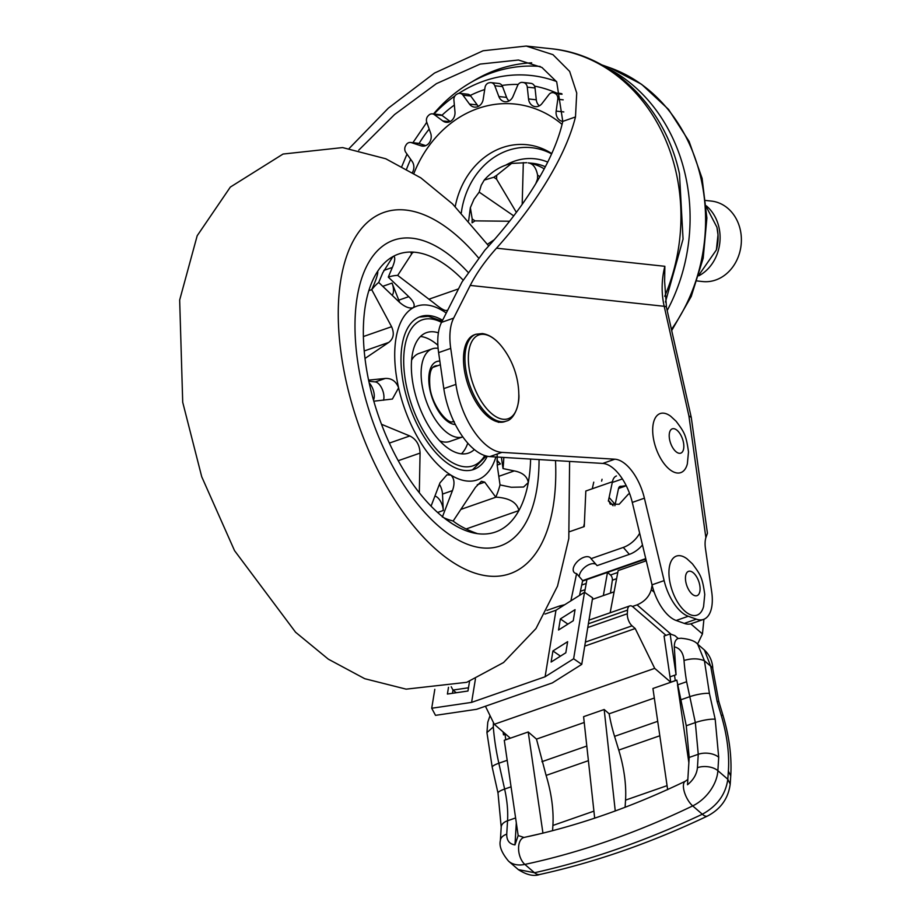 <?xml version="1.0" encoding="UTF-8"?>
<svg xmlns="http://www.w3.org/2000/svg" width="921" height="921" viewBox="0 0 921 921"><rect width="100%" height="100%" fill="white"/><g stroke="black" fill="none" stroke-linecap="round" stroke-linejoin="round"><path stroke-width="1.38" d="M606.363 67.544A169.994 144.252 96.1 0 1 685.374 175.174A169.994 144.252 96.1 0 1 667.172 310.55M433.492 113.985A156.017 132.382 96.1 0 1 540.178 66.462M489.822 456.597A58.875 28.896 -109.2 0 1 489.016 456.528A58.875 28.896 -109.2 0 1 443.818 388.604L455.93 384.391A58.875 28.896 70.8 0 0 501.116 452.315A58.875 28.896 70.8 0 0 501.933 452.384L489.822 456.597L602.737 463.424L614.848 459.199L501.933 452.384M614.848 459.199A39.419 19.353 -109.2 0 1 615.389 459.245A39.419 19.353 -109.2 0 1 644.401 498.192L632.29 502.417A39.419 19.353 70.8 0 0 603.29 463.47A39.419 19.353 70.8 0 0 602.737 463.424M703.517 619.419L691.406 623.644A36.794 18.063 -109.2 0 1 684.268 623.39L696.38 619.165A36.794 18.063 70.8 0 0 703.517 619.419A36.794 18.063 70.8 0 0 711.714 591.938L705.451 548.536A22.081 10.833 70.8 0 1 705.877 537.645L707.432 533.247L691.268 417.432L688.896 415.889L664.191 306.302L470.24 285.418C476.514 273.134 485.275 260.724 496.5 248.186C523.174 218.404 543.966 188.932 558.886 159.759C566.645 144.447 572.171 130.172 575.487 116.955L562.777 121.388C559.899 134.397 554.569 148.603 546.775 163.984C532.119 192.581 511.454 221.351 484.791 250.282L461.997 282.022L441.539 322.35L453.639 318.136A51.518 25.293 70.8 0 0 450.726 348.391L438.615 352.616L443.818 388.604M575.487 116.955L576.73 93.021L569.65 71.401L552.957 54.661L526.19 46.05L483.076 50.77L434.528 73.047L388.386 108.102L349.186 148.442M664.858 266.307L664.628 281.331L666.447 307.28A14.713 2.901 167.3 0 0 664.191 306.302A73.588 62.444 96.1 0 1 664.858 266.307L496.5 248.186M358.683 150.215L394.545 114.549L436.404 83.661L480.117 64.09L518.454 60.015L541.916 67.44L556.71 81.865L562.777 121.388A9.198 7.805 96.1 0 1 556.157 111.107L557.804 99.249A5.514 4.686 -83.9 0 0 557.712 96.97A5.514 4.686 -83.9 0 0 555.236 93.528L554.454 93.113A5.514 4.686 -83.9 0 0 552.991 92.653A5.514 4.686 -83.9 0 0 548.974 94.518L542.02 103.532A9.198 7.805 96.1 0 1 535.32 106.652A9.198 7.805 96.1 0 1 528.539 98.95L527.284 87.15A5.514 4.686 -83.9 0 0 527.169 86.436A5.514 4.686 -83.9 0 0 523.427 82.556L522.564 82.418A5.514 4.686 -83.9 0 0 522.38 82.395A5.514 4.686 -83.9 0 0 517.59 85.572L513.009 96.44A9.198 7.805 96.1 0 1 505.042 101.747A9.198 7.805 96.1 0 1 498.848 96.544L494.796 85.757A5.514 4.686 -83.9 0 0 491.077 82.637A5.514 4.686 -83.9 0 0 489.96 82.671L489.086 82.821A5.514 4.686 -83.9 0 0 485.022 87.472L483.191 99.295A9.198 7.805 96.1 0 1 474.511 107.112A9.198 7.805 96.1 0 1 469.491 104.085L462.964 95.174A5.514 4.686 -83.9 0 0 459.959 93.366A5.514 4.686 -83.9 0 0 457.541 93.85L456.735 94.287A5.514 4.686 -83.9 0 0 453.903 100.044L454.974 111.878A9.198 7.805 96.1 0 1 446.213 122.309A9.198 7.805 96.1 0 1 442.84 120.962L434.378 114.665A5.514 4.686 -83.9 0 0 432.352 113.859A5.514 4.686 -83.9 0 0 428.795 115.206L428.115 115.873A5.514 4.686 -83.9 0 0 426.768 122.286L430.637 133.165A9.198 7.805 96.1 0 1 430.97 134.328A9.198 7.805 96.1 0 1 422.417 146.105A9.198 7.805 96.1 0 1 421.058 145.817L411.342 142.628A5.514 4.686 -83.9 0 0 410.524 142.456A5.514 4.686 -83.9 0 0 406.057 144.988L405.562 145.852A5.514 4.686 -83.9 0 0 405.793 152.379L412.159 161.44A9.198 7.805 96.1 0 1 413.621 164.801A9.198 7.805 96.1 0 1 412.458 172.446M470.24 285.418L453.639 318.136M455.93 384.391L450.726 348.391M664.133 580.61A36.794 18.063 70.8 0 0 688.252 616.264L676.152 620.489A36.794 18.063 -109.2 0 1 652.022 584.823L664.133 580.61L644.401 498.192M696.38 619.165L688.252 616.264M438.615 352.616A51.518 25.293 -109.2 0 1 441.539 322.35A77.272 37.934 70.8 0 0 430.959 318.931A77.272 37.934 70.8 0 0 406.967 388.455A77.272 37.934 70.8 0 0 464.265 466.728A77.272 37.934 70.8 0 0 484.757 455.584M676.152 620.489L684.268 623.39M632.29 502.417L652.022 584.823M456.309 692.73A36.794 18.063 -109.2 0 1 453.12 690.036M467.626 687.906A36.794 18.063 70.8 0 0 468.375 688.471M582.648 580.61L645.748 558.61M666.044 466.026A31.279 15.358 -109.2 0 1 652.839 426.642A31.279 15.358 -109.2 0 1 670.741 416.292L676.175 421.323C684.107 432.03 686.145 434.631 688.494 451.958L687.342 463.919A31.279 15.358 -109.2 0 1 666.044 466.026M674.702 450.427A12.882 6.32 -109.2 0 1 669.325 437.751A12.882 6.32 -109.2 0 1 672.284 428.829A12.882 6.32 -109.2 0 1 678.34 431.546A12.882 6.32 -109.2 0 1 683.716 444.21A12.882 6.32 -109.2 0 1 680.757 453.144A12.882 6.32 -109.2 0 1 674.702 450.427M682.3 608.551A31.279 15.358 -109.2 0 1 669.095 569.166A31.279 15.358 -109.2 0 1 686.997 558.817L692.431 563.848C700.363 574.543 702.401 577.156 704.749 594.482L703.598 606.432A31.279 15.358 -109.2 0 1 682.3 608.551M690.957 592.951A12.882 6.32 -109.2 0 1 685.569 580.276A12.882 6.32 -109.2 0 1 688.54 571.342A12.882 6.32 -109.2 0 1 694.595 574.059A12.882 6.32 -109.2 0 1 699.972 586.735A12.882 6.32 -109.2 0 1 697.013 595.668A12.882 6.32 -109.2 0 1 690.957 592.951M523.427 82.556L531.175 83.397A5.514 4.686 96.1 0 1 534.905 87.265A5.514 4.686 96.1 0 1 535.032 87.979L527.284 87.15M425.709 145.633L419.09 143.457A136.147 115.528 96.1 0 1 429.186 129.09M450.196 121.514L442.126 115.493L434.378 114.665M478.517 106.306A9.198 7.805 96.1 0 1 477.228 104.925L470.712 96.014L462.964 95.174M509.048 100.942A9.198 7.805 96.1 0 1 506.596 97.384L502.544 86.586L494.796 85.757M531.175 83.397L522.564 82.418M539.326 105.846A9.198 7.805 96.1 0 1 536.287 99.79L535.032 87.979M410.524 142.456L418.272 143.285A5.514 4.686 96.1 0 1 419.09 143.457L411.342 142.628M432.352 113.859L440.1 114.688A5.514 4.686 96.1 0 1 442.126 115.493M459.959 93.366L467.695 94.195A5.514 4.686 96.1 0 1 470.712 96.014M491.077 82.637L498.825 83.466A5.514 4.686 96.1 0 1 502.544 86.586M552.991 92.653L560.739 93.493A5.514 4.686 96.1 0 1 561.902 93.804M579.539 595.403L582.659 580.552L576.604 573.599L570.882 600.849M576.604 573.599A10.937 6.01 139 0 1 574.071 572.344A10.937 6.01 139 0 1 578.376 560.624A10.937 6.01 139 0 1 590.58 557.988A10.937 6.01 139 0 1 591.029 558.667L623.31 547.419A18.42 10.131 -41 0 0 639.658 533.19M629.653 493.679L628.41 494.117L619.211 504.248L610.232 504.201L608.908 500.909L608.344 501.105L612.43 481.741L585.825 491.008L584.248 526.57L569.65 531.659L583.615 526.8L584.386 523.393M614.883 505.744L618.486 488.694A7.356 3.615 -109.2 0 1 620.098 486.38A7.356 3.615 -109.2 0 1 621.203 486.334L626.222 485.666M642.478 544.967A18.42 10.131 139 0 1 629.354 554.373L623.31 547.419M591.029 558.667L597.084 565.632L629.354 554.373M579.228 576.615A10.937 6.01 139 0 1 585.768 566.519A10.937 6.01 139 0 1 596.014 564.4M616.46 475.961A18.42 9.037 70.8 0 0 612.43 481.741M608.908 500.909L613.087 505.721M560.336 607.492L559.83 605.903L564.723 604.74M559.83 605.903L546.959 610.381M665.987 635.363L632.52 606.513A9.198 4.513 70.8 0 0 630.781 605.822A9.198 4.513 70.8 0 0 629.734 605.937A9.198 4.513 70.8 0 0 627.546 610.116L588.392 623.77M625.106 807.268L625.543 800.119A86.839 42.631 70.8 0 0 618.751 750.085L614.56 736.363A97.142 47.685 -109.2 0 1 609.138 713.787L654.324 698.037M645.264 561.131L645.633 559.116L582.533 581.105M610.139 612.764L618.141 570.583L646.266 560.785M542.941 833.148L524.003 837.465L518.166 835.543L504.271 740.265L510.292 738.135L494.278 724.286L654.704 668.358L670.73 682.219L675.266 680.631L674.54 675.254L676.049 674.725L674.299 646.853C680.032 648.154 683.267 652.701 684.015 660.484A147.187 72.252 70.8 0 0 686.617 681.736L677.534 684.902L688.862 762.715L689.184 757.453L686.26 725.748L676.808 680.124M504.305 740.3L528.217 731.965L542.941 833.125M676.82 680.17L652.931 688.494L667.656 789.677M652.114 585.215L651.262 589.693L654.221 592.238M632.531 606.455L637.079 604.867C644.493 601.701 649.224 596.635 651.262 589.693M676.785 680.101L675.266 680.631M676.049 674.725L670.12 633.924L664.064 636.043L670.004 676.843L674.54 675.254M670.12 633.924L674.874 635.617L678.178 638.472C675.634 639.416 674.333 642.213 674.299 646.853M688.862 762.715L687.515 784.738C693.467 779.903 696.771 774.216 697.439 767.688L698.256 754.287A14.713 8.324 3.5 0 1 718.702 757.269L717.885 770.681A33.121 21.954 130.8 0 1 692.696 805.898A750.857 497.835 130.8 0 1 524.855 864.405A14.713 8.289 -102 0 1 518.581 849.081A14.713 8.289 -102 0 1 524.003 837.465M615.251 810.952L604.176 709.504L583.592 716.676L594.678 818.147M604.176 709.504L609.138 713.787M584.225 722.478L536.483 739.114L528.217 731.965M505.652 734.129L503.511 734.877L503.073 731.896M507.218 760.309L498.848 763.233A147.187 72.252 -109.2 0 1 493.311 726.957L493.426 722.548M518.166 835.543L514.977 844.891L516.313 822.856M593.907 811.148L552.899 825.446L552.577 830.673M552.899 825.446A86.839 42.631 70.8 0 0 546.107 775.413L588.392 760.677M536.483 739.114L546.107 775.413M697.439 767.688A14.713 8.324 3.5 0 1 717.885 770.681L727.809 779.258C725.713 794.363 717.229 806.025 702.332 814.233C645.471 840.988 589.532 860.49 534.502 872.74L518.339 869.62L508.553 861.147A33.121 21.954 -49.2 0 0 524.855 864.405L534.502 872.74A14.172 8.013 76.4 0 0 539.844 874.466C533.961 876.642 526.789 875.019 518.339 869.62M718.702 757.269L715.191 719.232L709.412 693.398L704.427 660.76L710.69 666.171L704.392 649.996C709.746 655.119 712.543 661.428 712.808 668.945L712.808 668.945A12.077 5.238 -2.4 0 0 710.69 666.171L717.137 701.537L718.817 701.526L712.808 668.945M681.379 638.241L678.178 638.472M690.762 623.839L702.447 633.936L697.554 644.09M718.817 701.526L722.95 715.272C729.305 736.662 731.907 756.889 730.744 775.943L728.373 771.153L727.809 779.258L730.203 784.105C728.327 798.403 720.763 809.041 707.512 816.029L707.512 816.029C651.124 842.807 595.231 862.286 539.844 874.466M702.447 633.936L703.92 619.269M684.015 660.484C691.717 658.227 698.521 658.319 704.427 660.76L697.692 644.216C695.079 641.028 689.495 639.047 680.941 638.241M670.73 682.219L670.004 676.843M587.771 627.535L627.328 613.754L627.546 610.116M627.328 613.754A9.198 4.513 70.8 0 0 632.071 625.831L585.388 642.098M654.704 668.358L635.202 628.536L632.071 625.831M485.436 706.234L494.278 724.286M616.61 578.687L612.361 580.172L610.45 593.112M603.336 595.588L607.492 572.413L610.496 575.015L617.784 572.471M635.202 628.536L584.731 646.128M586.907 579.585L584.616 592.353M612.361 580.172A3.684 1.807 70.8 0 0 610.496 575.015M448.492 687.319L447.399 694.043L467.96 691.015L469.549 681.287M431.719 708.249L471.598 702.378L545.105 676.762L573.633 658.78L581.75 664.375L552.335 682.91L476.629 709.297L435.506 715.352L431.719 708.249L434.816 689.345M471.598 702.378L475.443 678.915M452.464 693.294L452.994 690.059L468.49 687.78M581.75 664.375L592.617 597.856L584.501 592.272L573.633 658.78M560.359 618.924L558.54 630.01L573.253 620.742L575.061 609.656L560.359 618.924L567.9 624.116M552.922 650.951L551.115 662.038L565.816 652.77L567.635 641.684L552.922 650.951L560.463 656.143M545.105 676.762L555.973 610.243L584.501 592.272M544.979 614.077L555.973 610.243M451.221 686.744L452.994 690.059M602.046 479.277L601.632 481.13M592.261 488.775L593.757 482.167M412.758 307.959L413.195 307.764C409.258 308.754 404.595 306.831 399.184 302.007L378.715 282.459L382.768 272.777L392.91 256.602A147.187 72.252 70.8 0 0 376.551 273.053L377.794 272.075C377.656 275.137 375.63 280.997 371.716 289.655L391.586 326.713C394.545 333.448 393.589 338.686 388.72 342.428L365.004 358.465M378.715 282.459A128.79 63.227 70.8 0 0 371.589 289.931M446.248 313.059A91.985 45.164 70.8 0 0 427.183 305.07A91.985 45.164 70.8 0 0 413.195 307.764A91.985 45.164 70.8 0 0 398.609 387.833C396.053 381.248 391.609 378.128 385.266 378.45L375.296 381.927L368.814 381.225M368.584 380.131L385.266 378.45M447.664 310.262L446.04 310.492C444.118 310.573 440.111 308.098 434.01 303.078L397.688 275.391A128.79 63.227 70.8 0 0 388.294 277.129L408.763 296.666L398.793 300.142L392.035 283.092A11.04 5.422 -109.2 0 1 392.15 295.284M413.195 307.764C415.348 305.358 413.874 301.662 408.763 296.666M376.551 273.053A147.187 72.252 -109.2 0 0 363.68 343.74A147.187 72.252 70.8 0 0 369.574 384.702A147.187 72.252 70.8 0 0 382.307 426.4A147.187 72.252 -109.2 0 0 428.472 503.442A147.187 72.252 70.8 0 0 452.741 524.014A147.187 72.252 70.8 0 0 453.247 524.337A147.187 72.252 70.8 0 0 477.469 533.65C467.454 530.116 459.337 525.914 453.144 521.056L475.512 487.267L481.384 481.303L484.722 482.144L495.763 497.144A128.79 63.227 70.8 0 0 500.034 484.918L497.259 465.658L497.167 454.041M397.688 275.391L412.677 252.389L414.047 252.17A147.187 72.252 70.8 0 0 392.91 256.602L394.142 256.429C395.316 258.214 394.718 261.886 392.346 267.447L388.294 277.129M392.91 256.602L394.142 256.429M411.077 253.206L414.047 252.17A147.187 72.252 -109.2 0 1 415.29 252.285A147.187 72.252 -109.2 0 1 463.044 280.007M481.902 547.868A161.9 79.482 70.8 0 0 500.299 545.923A161.9 79.482 70.8 0 0 539.05 459.579A161.9 79.482 70.8 0 1 500.299 545.923A161.9 79.482 70.8 0 1 481.902 547.868A161.9 79.482 70.8 0 1 366.374 401.591A161.9 79.482 70.8 0 1 393.716 240.162A161.9 79.482 70.8 0 0 366.374 401.591A161.9 79.482 70.8 0 0 481.902 547.868M467.776 272.006A161.9 79.482 70.8 0 0 412.113 238.217A161.9 79.482 70.8 0 0 393.716 240.162L393.716 240.162A161.9 79.482 70.8 0 1 412.113 238.217A161.9 79.482 70.8 0 1 467.776 272.006M442.356 517.049L452.464 490.605C454.916 483.778 454.398 478.609 450.91 475.098A91.985 45.164 70.8 0 0 495.889 456.966M443.887 517.775A128.79 63.227 70.8 0 0 453.028 520.952M434.896 496.12A11.04 5.422 -109.2 0 1 443.277 510.487L442.494 494.082A11.04 5.422 70.8 0 0 439.409 484.308M373.811 401.199L392.392 399.046L398.609 387.833A91.985 45.164 70.8 0 0 450.91 475.098L446.961 474.799L439.95 482.892L431.063 506.159M381.49 424.282L409.799 435.967C416.211 439.133 419.642 444.843 420.068 453.097L419.32 492.758M445.637 519.11L452.706 524.003M455.101 525.361L453.247 524.337M495.763 497.144L496.051 497.144C509.44 497.996 517.049 502.475 518.88 510.579A147.187 72.252 70.8 0 0 528.297 482.523L523.6 487.013L511.305 487.267L500.034 484.918M442.598 320.255A80.956 39.741 70.8 0 0 429.566 315.627A80.956 39.741 70.8 0 0 420.367 316.605A80.956 39.741 70.8 0 0 406.691 397.319A80.956 39.741 70.8 0 0 464.449 470.458A80.956 39.741 70.8 0 0 473.647 469.48A80.956 39.741 70.8 0 0 487.278 456.263M501.392 457.3L503.016 468.57A128.79 63.227 70.8 0 0 503.799 457.449M503.016 468.57L514.275 470.919C522.529 472.496 527.203 476.364 528.297 482.523A147.187 72.252 70.8 0 0 530.623 459.061M466.061 528.988L518.88 510.579A147.187 72.252 -109.2 0 1 495.452 532.027A147.187 72.252 -109.2 0 1 477.469 533.65M369.194 382.952A11.04 5.422 -109.2 0 1 373.489 400.059M496.937 461.64A11.04 5.422 -109.2 0 1 500.425 463.965L496.914 460.097M399.53 302.33A11.04 5.422 70.8 0 0 398.793 300.142M383.516 400.221A11.04 5.422 70.8 0 0 382.077 388.904A11.04 5.422 70.8 0 0 375.296 381.927M518.799 393.992A79.229 79.229 0 0 0 502.647 347.678L502.647 347.678A44.381 21.782 70.8 0 0 484.02 334.369A44.381 21.782 70.8 0 0 470.24 374.294A44.381 21.782 70.8 0 0 503.142 419.251A44.381 21.782 70.8 0 0 518.799 393.992L518.799 393.992C519.847 402.638 515.104 419.343 506.216 421.116A45.992 22.576 -109.2 0 1 500.989 421.668A45.992 22.576 -109.2 0 1 468.167 380.108A45.992 22.576 -109.2 0 1 475.938 334.254L474.488 334.76A45.992 22.576 70.8 0 0 466.717 380.615A45.992 22.576 70.8 0 0 499.539 422.175A45.992 22.576 70.8 0 0 504.766 421.622L498.353 422.313M439.697 440.802A46.603 22.875 70.8 0 0 444.371 442.034A46.603 22.875 70.8 0 0 449.667 441.481L462.826 436.888A46.603 22.875 -109.2 0 1 457.656 437.406A46.603 22.875 -109.2 0 1 424.397 395.293A46.603 22.875 -109.2 0 1 432.271 348.817A46.603 22.875 -109.2 0 1 437.567 348.265A46.603 22.875 -109.2 0 1 438.108 348.334M420.517 336.464A63.779 31.314 -109.2 0 1 420.575 336.476A63.779 31.314 -109.2 0 1 436.646 344.201L437.878 345.26M467.776 443.139A63.779 31.314 -109.2 0 1 461.421 453.834M474.361 449.54A63.779 31.314 -109.2 0 1 468.605 453.063A63.779 31.314 -109.2 0 1 461.363 453.823A63.779 31.314 -109.2 0 1 415.843 396.203A63.779 31.314 -109.2 0 1 426.619 332.608A63.779 31.314 -109.2 0 1 433.872 331.836A63.779 31.314 -109.2 0 1 438.384 332.838M432.271 348.817L418.974 353.457A46.603 22.875 70.8 0 0 411.595 360.18M697.174 280.963L702.631 281.55A40.478 34.342 -83.9 0 0 735.315 263.038A40.478 34.342 -83.9 0 0 737.318 220.994A40.478 34.342 -83.9 0 0 711.3 201.066L705.831 200.479M706.338 205.867A40.478 34.342 96.1 0 1 716.02 218.703A40.478 34.342 96.1 0 1 698.809 275.805M545.359 166.747A58.875 49.953 -83.9 0 0 532.591 163.316L528.194 162.902A58.875 49.953 96.1 0 1 544.23 168.877M468.639 220.798L470.355 207.662L474.039 199.132L479.185 192.121L481.246 185.236L484.227 180.09C491.895 171.41 501.012 165.861 511.592 163.42L496.695 175.324L496.592 179.181L516.37 212.383M511.592 163.42L526.685 162.683M539.199 177.903L537.507 179.042L537.611 175.186C536.103 167.622 532.96 163.524 528.194 162.902M535.769 183.693L537.507 179.042M522.184 204.37L523.324 162.58M496.695 175.324A51.518 43.713 -83.9 0 0 493.806 177.269L496.592 179.181M493.806 177.269L484.227 180.09M513.745 215.882L479.185 192.121M487.474 244.261L494.324 239.679M470.355 207.662L472.197 218.956A51.518 43.713 -83.9 0 0 472.093 222.813L474.994 220.867L509.612 221.236M472.197 218.956L474.994 220.867M671.685 330.57L691.245 296.447L703.195 258.202L706.891 218.058L702.113 178.363L689.092 141.397L668.531 109.392L641.603 84.306L609.932 67.763A165.446 140.383 96.1 0 1 701.008 178.57A165.446 140.383 96.1 0 1 671.432 329.442M406.633 168.98A136.147 115.528 96.1 0 1 410.662 159.31M441.884 115.332A136.147 115.528 96.1 0 1 454.364 105.063M470.251 95.462A136.147 115.528 96.1 0 1 482.88 90.143A136.147 115.528 96.1 0 1 484.711 89.521M425.997 123.299A146.013 123.898 96.1 0 1 426.78 122.32L412.907 142.709M434.01 114.031A146.013 123.898 96.1 0 1 454.939 95.945M458.693 93.435A146.013 123.898 96.1 0 1 483.962 81.036A146.013 123.898 96.1 0 1 556.48 81.485M501.957 85.457A136.147 115.528 96.1 0 1 518.235 84.433M534.525 86.114A136.147 115.528 96.1 0 1 556.618 93.044M664.72 296.309A174.783 148.304 -83.9 0 0 676.106 172.377A174.783 148.304 -83.9 0 0 551.034 48.721C612.511 54.5 665.353 107.17 679.479 173.862L683.06 239.115L665.434 302.03M705.877 537.645L688.896 415.889M471.886 81.888A160.058 135.813 96.1 0 1 531.693 62.824M413.92 173.344A115.908 98.351 96.1 0 1 562.075 124.381M551.76 153.565A76.742 65.126 -83.9 0 0 455.227 206.546M563.192 99.836L557.804 99.249M423.81 146.105L421.058 145.817M449.782 121.71L442.84 120.962M477.228 104.925L469.491 104.085M506.596 97.384L498.848 96.544M536.287 99.79L528.539 98.95M555.236 93.528L562.029 94.264M561.937 93.919L554.454 93.113M563.802 111.936L556.157 111.107M547.73 162.084A63.618 53.982 -83.9 0 0 505.94 165.043M461.317 212.786A74.302 63.054 96.1 0 1 551.61 153.888M615.17 504.432L609.115 497.478M621.203 486.334L619.2 487.036M618.751 750.085L659.816 735.775M657.709 721.327L614.56 736.363M667.069 785.648L625.543 800.119M585.1 589.67L580.391 591.317M581.715 585.054L586.205 583.477M689.184 757.453L698.256 754.287L695.332 722.582A14.713 2.936 -12.6 0 1 715.191 719.232M505.03 734.348L505.756 739.724M493.311 726.957L486.933 732.586L487.785 722.191L490.041 715.652M515.599 817.952L507.552 820.761A73.588 36.126 70.8 0 0 504.627 789.055L498.848 763.233A14.713 2.936 167.4 0 0 492.228 767.32L498.019 793.142L501.197 827.07L500.379 840.482C498.975 846.054 501.692 852.938 508.553 861.147M511.074 786.81L504.627 789.055A14.713 2.936 167.4 0 0 498.019 793.142M514.977 844.891C509.394 844.05 506.654 840.47 506.734 834.161L507.552 820.761A14.713 8.324 -176.5 0 0 501.197 827.07M528.343 836.521C580.184 825.078 632.531 806.635 685.397 781.204A14.713 6.033 64.3 0 0 684.372 791.991A14.713 6.033 64.3 0 0 692.696 805.898L702.332 814.233A14.183 5.802 65.7 0 0 707.512 816.029M506.734 834.161A14.713 8.324 -176.5 0 0 500.379 840.482M586.792 746.045L541.905 761.69M722.95 715.272L721.235 715.283L717.137 701.537M728.373 771.153C729.501 753.977 727.13 735.349 721.235 715.283M637.079 604.867L671.075 634.27M680.469 699.925L689.553 696.76A14.713 2.936 -12.6 0 1 709.412 693.398M686.617 681.736L695.332 722.582L686.26 725.748M371.716 289.655L368.837 290.656M392.346 267.447L383.804 270.429M458.497 288.895L429.198 299.118M484.722 482.144L477.262 484.734M452.464 490.605L442.494 494.082M388.72 342.428L364.209 350.97M391.586 326.713L363.381 336.545M420.068 453.097L398.229 460.707M409.799 435.967L389.364 443.093M496.051 497.144L461.122 509.325M392.035 283.092L382.756 286.316M443.277 510.487L437.613 512.467M514.275 470.919L498.802 476.318M500.425 463.965L497.179 465.093M478.31 257.673A191.338 93.93 70.8 0 0 405.77 210.057A191.338 93.93 70.8 0 0 346.354 382.203A191.338 93.93 70.8 0 0 488.245 576.028A191.338 93.93 70.8 0 0 555.513 460.569M437.705 365.695A29.437 14.448 70.8 0 0 434.896 366.086C433.503 366.823 428.507 367.801 429.888 386.429C431.327 404.446 446.961 423.464 452.119 421.899L454.272 421.68M455.354 424.546A33.121 16.256 -109.2 0 1 454.755 424.5A33.121 16.256 -109.2 0 1 430.326 391.54A33.121 16.256 -109.2 0 1 439.847 361.113M699.143 274.654L716.365 249.971A39.891 33.847 -83.9 0 0 718 234.843A39.891 33.847 -83.9 0 0 716.964 227.406M539.879 176.728A51.518 43.713 -83.9 0 0 537.611 175.186M609.932 67.763L601.632 64.815M401.867 166.367L407.001 154.106M526.19 46.05L551.034 48.721M691.268 417.432L666.447 307.28M622.4 478.943L612.281 482.466M614.111 591.835L592.364 599.41M530.116 83.224L522.38 82.395M625.083 486.196L618.532 488.475M629.734 605.937L588.98 620.144M486.933 732.586L492.228 767.32M685.397 781.204L687.837 779.465M704.392 649.996L697.692 644.216M730.744 775.943L730.203 784.105M569.604 461.421L568.798 538.578L557.527 586.09L535.976 628.571L503.557 662.533L466.751 682.311L406.138 689.15L364.739 678.696L328.325 659.16L295.572 632.232L234.533 550.631L201.722 476.744L182.715 402.27L179.664 300.05L197.186 235.741L230.342 187.078L283.046 154.049L342.577 147.579L385.749 158.757L420.862 177.891L452.545 203.921L488.729 245.976M502.647 347.678C496.292 339.296 489.523 334.588 482.351 333.563L475.938 334.254M506.216 421.116L504.766 421.622M453.754 421.288L452.015 421.887M440.376 364.762L432.997 367.341M472.473 469.86L486.253 456.022M442.138 321.164L428.323 316.329L419.205 317.054M716.365 249.971L718 234.843L716.941 227.268L706.419 207.052"/></g></svg>
